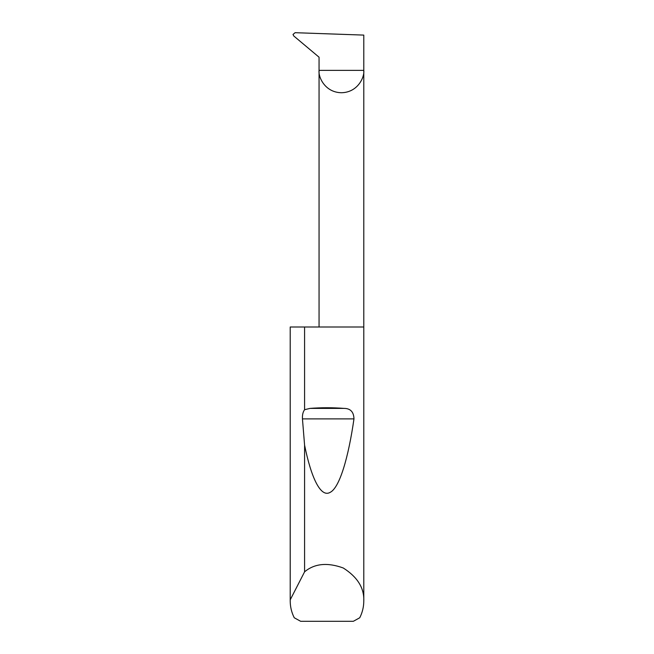 <?xml version="1.0" encoding="UTF-8"?>
<svg xmlns="http://www.w3.org/2000/svg" width="654" height="654" viewBox="0 0 654 654"><rect width="100%" height="100%" fill="white"/><g stroke="black" fill="none" stroke-linecap="round" stroke-linejoin="round"><path stroke-width="0.98" d="M319.054 327L319.054 70.37L363.788 70.37L363.788 35.095L295.101 32.7L293.008 34.449L293.769 35.97L319.054 57.192L319.054 70.37C318.155 76.91 324.866 92.435 341.421 92.737C357.975 92.435 364.687 76.91 363.788 70.37L363.788 600.993C363.763 606.904 362.414 612.496 359.741 617.768L353.34 621.3L300.66 621.3L294.259 617.768C291.586 612.496 290.237 606.904 290.212 600.993L290.212 327L290.229 599.816L304.584 571.825C314.558 563.511 327.45 562.236 343.26 567.991C357.46 577.024 364.303 588.02 363.788 600.993M304.584 409.706L310.045 408.39C321.351 407.524 332.649 407.524 343.955 408.39C350.421 408.39 353.757 411.889 353.969 418.895C348.443 457.383 339.63 487.802 330.082 492.405C320.55 497.931 311.051 477.24 304.584 445.112L302.45 418.895C302.238 415.012 302.941 411.946 304.584 409.706L304.584 327L363.788 327M304.584 571.825L304.584 445.112M290.212 600.993L290.229 599.816M304.584 327L290.229 327M310.045 408.39L343.955 408.39M302.45 418.895L353.969 418.895"/></g></svg>
